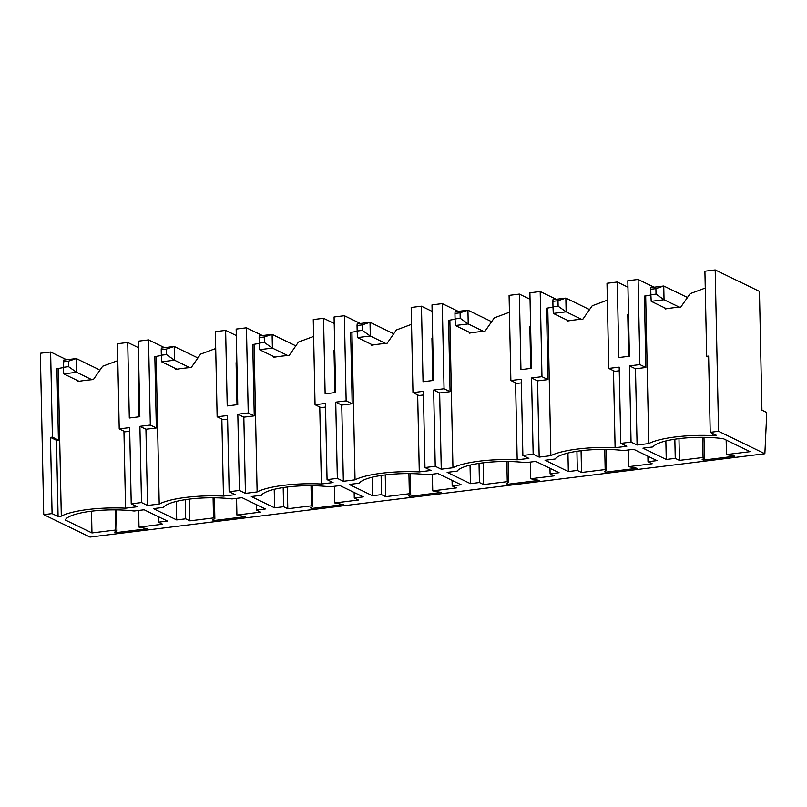 <?xml version="1.0" encoding="UTF-8"?>
<svg xmlns="http://www.w3.org/2000/svg" width="807" height="807" viewBox="0 0 807 807"><rect width="100%" height="100%" fill="white"/><g stroke="black" fill="none" stroke-linecap="round" stroke-linejoin="round"><path stroke-width="1.21" d="M718.573 431.281L715.194 269.921L759.448 291.377L761.929 410.168L766.589 412.427L766.65 415.171L764.865 453.736L718.573 431.281L710.221 432.32L716.233 435.235L713.025 435.629A53.615 12.256 178.8 0 0 648.778 443.568L637.086 445.01L631.064 442.095L620.785 443.366L626.807 446.281L615.105 447.724A53.615 12.256 178.8 0 0 550.868 455.662L539.177 457.105L537.573 380.884L531.561 377.969L533.155 454.19L539.177 457.105M533.155 454.19L522.875 455.461L528.888 458.376L517.196 459.819A53.615 12.256 178.8 0 0 452.949 467.747L441.258 469.2L439.664 392.979L433.652 390.063L435.245 466.275L441.258 469.2M435.245 466.275L424.966 467.546L430.978 470.471L419.287 471.913A53.615 12.256 178.8 0 0 355.04 479.842L343.348 481.285L341.754 405.074L335.742 402.148L337.336 478.369L343.348 481.285M337.336 478.369L327.057 479.64L333.069 482.556L321.378 483.998A53.615 12.256 178.8 0 0 257.13 491.937L245.439 493.38L243.845 417.158L237.823 414.243L239.427 490.464L245.439 493.38M239.427 490.464L229.148 491.735L235.16 494.651L223.468 496.093A53.615 12.256 178.8 0 0 159.221 504.032L147.53 505.475L145.936 429.253L139.914 426.338L141.507 502.559L147.53 505.475M141.507 502.559L131.228 503.83L137.251 506.746L125.559 508.188A53.615 12.256 178.8 0 0 61.312 516.127L58.094 516.52L52.082 513.605L43.729 514.634L40.35 353.264L50.629 352.003L66.628 359.751M764.865 453.736L90.021 537.079L43.729 514.634M138.996 527.132L147.479 528.746L115.865 532.65L114.705 532.085L116.954 530.673L115.613 530.028L91.968 532.943L65.236 519.98A45.152 10.32 178.8 0 1 134.113 511.013L144.15 509.782L167.442 521.07L158.444 522.179L162.641 524.217L138.996 527.132L138.653 510.458M189.877 520.848L213.522 517.933L214.864 518.578L212.614 519.99L213.784 520.555L245.389 516.651L236.915 515.037L260.55 512.122L256.364 510.085L265.352 508.975L242.06 497.687L232.033 498.928A45.152 10.32 178.8 0 0 163.438 507.401L153.401 508.632L176.693 519.93L185.691 518.82L189.877 520.848L189.423 499.099M287.796 508.753L311.431 505.838L312.773 506.483L310.524 507.896L311.694 508.46L343.298 504.557L334.824 502.953L358.459 500.027L354.273 498L363.261 496.89L339.969 485.592L329.942 486.833A45.152 10.32 178.8 0 0 261.347 495.306L251.31 496.547L274.602 507.835L283.6 506.725L287.796 508.753L287.332 487.014M385.706 496.668L409.351 493.743L410.682 494.398L408.433 495.801L409.603 496.366L441.207 492.462L432.734 490.858L456.379 487.932L452.182 485.905L461.18 484.795L437.878 473.497L427.851 474.738A45.152 10.32 178.8 0 0 359.256 483.211L349.219 484.452L372.521 495.74L381.509 494.63L385.706 496.668L385.252 474.92M483.615 484.573L507.26 481.648L508.592 482.304L506.352 483.716L507.512 484.281L539.126 480.377L530.643 478.763L554.288 475.848L550.092 473.81L559.09 472.7L535.798 461.402L525.761 462.643A45.152 10.32 178.8 0 0 457.166 471.117L447.139 472.357L470.431 483.645L479.419 482.536L483.615 484.573L483.161 462.825M581.524 472.478L605.169 469.563L606.511 470.209L604.261 471.621L605.421 472.186L637.036 468.282L628.552 466.668L652.197 463.753L648.001 461.715L656.999 460.605L633.707 449.317L623.67 450.548A45.152 10.32 178.8 0 0 555.075 459.022L545.048 460.262L568.34 471.56L577.328 470.451L581.524 472.478L581.07 450.73M679.433 460.383L703.079 457.468L704.42 458.114L702.171 459.526L703.331 460.091L734.945 456.187L726.461 454.573L750.107 451.658L723.375 438.695A45.152 10.32 178.8 0 0 652.984 446.927L642.957 448.167L666.249 459.465L675.247 458.356L679.433 460.383L678.98 438.635M715.194 269.921L704.914 271.192L706.69 356.331L708.647 357.279M631.064 442.095L629.47 365.874L639.88 364.593L638.095 279.444L627.816 280.715L629.399 356.24L618.858 357.541L617.274 282.016L606.995 283.277L608.781 368.426L614.803 371.341L619.272 370.796M638.095 279.444L654.094 287.201M617.274 282.016L627.947 287.191M531.561 377.969L541.971 376.677L540.186 291.539L529.906 292.8L531.49 368.335L520.949 369.636L519.365 294.101L509.086 295.372L510.871 380.521L516.884 383.436L521.352 382.891M540.186 291.539L556.184 299.286M519.365 294.101L530.038 299.276M433.652 390.063L444.052 388.772L442.276 303.624L431.997 304.895L433.571 380.43L423.039 381.731L421.456 306.196L411.177 307.467L412.962 392.616L418.974 395.531L423.443 394.976M442.276 303.624L458.265 311.381M421.456 306.196L432.128 311.371M335.742 402.148L346.142 400.867L344.357 315.719L334.078 316.99L335.662 392.525L325.13 393.826L323.546 318.291L313.267 319.562L315.053 404.711L321.065 407.626L325.534 407.071M344.357 315.719L360.356 323.476M323.546 318.291L334.219 323.466M237.823 414.243L248.233 412.962L246.448 327.813L236.169 329.085L237.752 404.62L227.221 405.921L225.637 330.386L215.358 331.657L217.144 416.795L223.156 419.721L227.624 419.166M246.448 327.813L262.446 335.571M225.637 330.386L236.31 335.561M139.914 426.338L150.324 425.057L148.538 339.908L138.259 341.179L139.843 416.705L129.312 418.006L127.728 342.481L117.449 343.742L119.224 428.89L125.246 431.806L129.715 431.261M148.538 339.908L164.537 347.666M127.728 342.481L138.4 347.656M710.221 432.32L708.617 356.099L706.69 356.331M620.785 443.366L619.191 367.145L608.781 368.426M522.875 455.461L521.282 379.24L510.871 380.521M424.966 467.546L423.372 391.324L412.962 392.616M327.057 479.64L325.453 403.419L315.053 404.711M229.148 491.735L227.544 415.514L217.144 416.795M131.228 503.83L129.634 427.609L119.224 428.89M52.082 513.605L50.488 437.384L56.5 440.299L58.094 516.52M50.629 352.003L52.415 437.142L50.488 437.384M138.965 374.65L138.199 374.741L139.076 416.805M236.875 362.555L236.108 362.646L236.996 404.711M334.784 350.46L334.017 350.561L334.905 392.616M432.693 338.375L431.927 338.466L432.814 380.521M530.602 326.28L529.846 326.371L530.724 368.436M628.512 314.185L627.755 314.276L628.633 356.341M115.613 530.028L115.189 509.873M116.954 530.673L116.521 509.893M115.865 532.65L115.845 531.369M158.444 522.179L158.333 516.651M91.968 532.943L91.514 511.194M52.415 437.142L58.427 440.067L56.934 368.648L58.215 368.486L61.312 516.127M123.945 431.18L125.559 508.188M77.361 380.49L77.734 381.519A53.615 12.256 178.8 0 1 93.37 379.583L102.65 366.247L117.802 360.618M63.44 367.589L58.215 368.486M58.427 440.067L56.5 440.299M213.522 517.933L213.098 497.788M214.864 518.578L214.43 497.798M213.784 520.555L213.754 519.274M236.915 515.037L236.562 498.363M176.693 519.93L176.309 501.419M185.691 518.82L185.287 499.674M256.364 510.085L256.243 504.557M150.324 425.057L156.336 427.972L154.843 356.553L156.124 356.401L159.221 504.032M221.854 419.085L223.468 496.093M175.27 368.396L175.644 369.424A53.615 12.256 178.8 0 1 191.279 367.498L200.56 354.152L215.711 348.523M161.35 355.494L156.124 356.401M156.336 427.972L145.936 429.253M311.431 505.838L311.018 485.693M312.773 506.483L312.339 485.703M311.694 508.46L311.663 507.179M334.824 502.953L334.471 486.268M274.602 507.835L274.219 489.324M283.6 506.725L283.196 487.579M354.273 498L354.152 492.472M248.233 412.962L254.255 415.877L252.752 344.468L254.044 344.307L257.13 491.937M319.764 406.99L321.378 483.998M273.19 356.311L273.553 357.33A53.615 12.256 178.8 0 1 289.188 355.403L298.469 342.067L313.62 336.428M259.259 343.399L254.044 344.307M254.255 415.877L243.845 417.158M409.351 493.743L408.927 473.598M410.682 494.398L410.249 473.608M409.603 496.366L409.573 495.095M432.734 490.858L432.381 474.183M372.521 495.74L372.128 477.24M381.509 494.63L381.106 475.484M452.182 485.905L452.061 480.377M346.142 400.867L352.165 403.782L350.662 332.373L351.953 332.212L355.04 479.842M417.673 394.895L419.287 471.913M371.099 344.216L371.462 345.245A53.615 12.256 178.8 0 1 387.108 343.308L396.378 329.972L411.53 324.343M357.168 331.304L351.953 332.212M352.165 403.782L341.754 405.074M507.26 481.648L506.836 461.503M508.592 482.304L508.158 461.513M507.512 484.281L507.482 483M530.643 478.763L530.29 462.088M470.431 483.645L470.037 465.145M479.419 482.536L479.025 463.389M550.092 473.81L549.981 468.282M444.052 388.772L450.074 391.688L448.581 320.278L449.862 320.117L452.949 467.747M515.582 382.811L517.196 459.819M469.008 332.121L469.371 333.15A53.615 12.256 178.8 0 1 485.017 331.213L494.288 317.877L509.439 312.248M455.077 319.209L449.862 320.117M450.074 391.688L439.664 392.979M605.169 469.563L604.746 449.408M606.511 470.209L606.067 449.428M605.421 472.186L605.401 470.905M628.552 466.668L628.199 449.993M568.34 471.56L567.946 453.05M577.328 470.451L576.934 451.305M648.001 461.715L647.89 456.187M541.971 376.677L547.983 379.603L546.49 308.183L547.771 308.022L550.868 455.662M613.502 370.716L615.105 447.724M566.918 320.026L567.291 321.055A53.615 12.256 178.8 0 1 582.926 319.118L592.197 305.782L607.348 300.154M552.987 307.124L547.771 308.022M547.983 379.603L537.573 380.884M703.079 457.468L702.655 437.313M704.42 458.114L703.986 437.333M703.331 460.091L703.311 458.81M726.461 454.573L726.159 440.047M675.247 458.356L674.844 439.21M666.249 459.465L665.866 440.955M650.896 295.029L645.681 295.937L648.778 443.568M712.985 433.662L713.025 435.629M664.827 307.931L665.2 308.96A53.615 12.256 178.8 0 1 680.836 307.033L690.106 293.687L705.268 288.059M639.88 364.593L645.893 367.508L644.4 296.088L645.681 295.937M645.893 367.508L635.482 368.789L637.086 445.01M629.47 365.874L635.482 368.789M686.495 297.026L663.758 286.001L664.04 299.74L651.199 301.324L666.501 308.748M651.199 301.324L650.886 294.747L656.03 294.121L664.04 299.74L679.353 307.154M655.909 288.624L663.758 286.001L650.906 287.595L650.775 289.259L655.909 288.624L656.03 294.121M650.886 294.747L650.775 289.259M588.585 309.121L565.848 298.096L566.131 311.825L553.289 313.419L568.592 320.833M553.289 313.419L552.977 306.842L558.121 306.206L566.131 311.825L581.433 319.249M558 300.718L565.848 298.096L552.997 299.679L552.866 301.354L558 300.718L558.121 306.206M552.977 306.842L552.866 301.354M490.676 321.216L467.939 310.191L468.221 323.92L455.37 325.514L470.673 332.928M455.37 325.514L455.067 318.936L460.202 318.301L468.221 323.92L483.524 331.344M460.091 312.813L467.939 310.191L455.087 311.774L454.946 313.439L460.091 312.813L460.202 318.301M455.067 318.936L454.946 313.439M392.767 333.311L370.02 322.286L370.312 336.015L357.461 337.598L372.763 345.023M357.461 337.598L357.158 331.031L362.293 330.396L370.312 336.015L385.615 343.439M362.182 324.898L370.02 322.286L357.178 323.869L357.037 325.534L362.182 324.898L362.293 330.396M357.158 331.031L357.037 325.534M294.848 345.396L272.11 334.37L272.403 348.11L259.551 349.693L274.854 357.118M259.551 349.693L259.249 343.126L264.383 342.491L272.403 348.11L287.706 355.524M264.272 336.993L272.11 334.37L259.269 335.964L259.128 337.629L264.272 336.993L264.383 342.491M259.249 343.126L259.128 337.629M196.938 357.491L174.201 346.465L174.494 360.204L161.642 361.788L176.945 369.213M161.642 361.788L161.329 355.211L166.474 354.586L174.494 360.204L189.796 367.619M166.363 349.088L174.201 346.465L161.35 348.059L161.218 349.724L166.363 349.088L166.474 354.586M161.329 355.211L161.218 349.724M99.029 369.586L76.292 358.56L76.584 372.289L63.733 373.883L79.036 381.297M63.733 373.883L63.42 367.306L68.565 366.671L76.584 372.289L91.887 379.714M68.444 361.183L76.292 358.56L63.44 360.144L63.309 361.818L68.444 361.183L68.565 366.671M63.42 367.306L63.309 361.818"/></g></svg>

